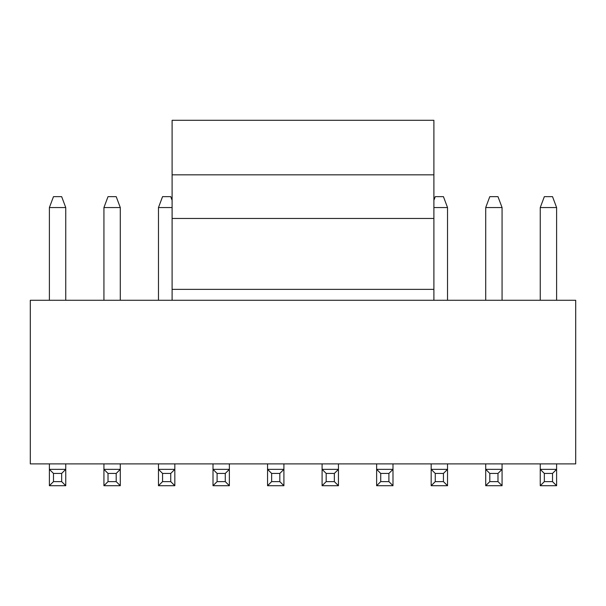<?xml version="1.0" encoding="UTF-8"?>
<svg xmlns="http://www.w3.org/2000/svg" width="606" height="606" viewBox="0 0 606 606"><rect width="100%" height="100%" fill="white"/><g stroke="black" fill="none" stroke-linecap="round" stroke-linejoin="round"><path stroke-width="0.91" d="M172.104 300.273L172.104 120.291L172.104 300.273M433.896 120.291L433.896 300.273L433.896 289.365L172.104 289.365L433.896 289.365L433.896 218.463L172.104 218.463L433.896 218.463L433.896 174.831L172.104 174.831L433.896 174.831L433.896 120.291L172.104 120.291L433.896 120.291M544.339 196.647L552.52 196.647L544.339 196.647L540.249 207.555L556.611 207.555L552.52 196.647L556.611 207.555L540.249 207.555L544.339 196.647M540.249 485.709L540.249 463.893L540.249 469.347L544.339 473.437L544.339 481.618L540.249 485.709L556.611 485.709L540.249 485.709L544.339 481.618L552.52 481.618L544.339 481.618L544.339 473.437L552.52 473.437L544.339 473.437L540.249 469.347L556.611 469.347L556.611 485.709L552.52 481.618L552.52 473.437L556.611 469.347L540.249 469.347L540.249 485.709M540.249 300.273L540.249 207.555L540.249 300.273M556.611 300.273L556.611 207.555L556.611 300.273M556.611 463.893L556.611 469.347L556.611 463.893M556.611 469.347L552.52 473.437L552.52 481.618L556.611 485.709L556.611 469.347M489.799 196.647L497.98 196.647L489.799 196.647L485.709 207.555L502.071 207.555L497.98 196.647L502.071 207.555L485.709 207.555L489.799 196.647M485.709 485.709L485.709 463.893L485.709 469.347L489.799 473.437L489.799 481.618L485.709 485.709L502.071 485.709L485.709 485.709L489.799 481.618L497.98 481.618L489.799 481.618L489.799 473.437L497.98 473.437L489.799 473.437L485.709 469.347L502.071 469.347L502.071 485.709L497.98 481.618L497.98 473.437L502.071 469.347L485.709 469.347L485.709 485.709M485.709 300.273L485.709 207.555L485.709 300.273M502.071 300.273L502.071 207.555L502.071 300.273M502.071 463.893L502.071 469.347L502.071 463.893M502.071 469.347L497.98 473.437L497.98 481.618L502.071 485.709L502.071 469.347M435.26 196.647L443.44 196.647L435.26 196.647L433.896 200.283L435.26 196.647M433.896 207.555L447.531 207.555L443.44 196.647L447.531 207.555L433.896 207.555M431.169 485.709L431.169 463.893L431.169 469.347L435.26 473.437L435.26 481.618L431.169 485.709L447.531 485.709L431.169 485.709L435.26 481.618L443.44 481.618L435.26 481.618L435.26 473.437L443.44 473.437L435.26 473.437L431.169 469.347L447.531 469.347L447.531 485.709L443.44 481.618L443.44 473.437L447.531 469.347L431.169 469.347L431.169 485.709M447.531 300.273L447.531 207.555L447.531 300.273M447.531 463.893L447.531 469.347L447.531 463.893M447.531 469.347L443.44 473.437L443.44 481.618L447.531 485.709L447.531 469.347M376.629 485.709L376.629 463.893L376.629 469.347L380.719 473.437L380.719 481.618L376.629 485.709L392.991 485.709L376.629 485.709L380.719 481.618L388.9 481.618L380.719 481.618L380.719 473.437L388.9 473.437L380.719 473.437L376.629 469.347L392.991 469.347L392.991 485.709L388.9 481.618L388.9 473.437L392.991 469.347L376.629 469.347L376.629 485.709M392.991 463.893L392.991 469.347L392.991 463.893M392.991 469.347L388.9 473.437L388.9 481.618L392.991 485.709L392.991 469.347M322.089 485.709L322.089 463.893L322.089 469.347L326.18 473.437L326.18 481.618L322.089 485.709L338.451 485.709L322.089 485.709L326.18 481.618L334.36 481.618L326.18 481.618L326.18 473.437L334.36 473.437L326.18 473.437L322.089 469.347L338.451 469.347L338.451 485.709L334.36 481.618L334.36 473.437L338.451 469.347L322.089 469.347L322.089 485.709M338.451 463.893L338.451 469.347L338.451 463.893M338.451 469.347L334.36 473.437L334.36 481.618L338.451 485.709L338.451 469.347M267.549 485.709L267.549 463.893L267.549 469.347L271.639 473.437L271.639 481.618L267.549 485.709L283.911 485.709L267.549 485.709L271.639 481.618L279.82 481.618L271.639 481.618L271.639 473.437L279.82 473.437L271.639 473.437L267.549 469.347L283.911 469.347L283.911 485.709L279.82 481.618L279.82 473.437L283.911 469.347L267.549 469.347L267.549 485.709M283.911 463.893L283.911 469.347L283.911 463.893M283.911 469.347L279.82 473.437L279.82 481.618L283.911 485.709L283.911 469.347M213.009 485.709L213.009 463.893L213.009 469.347L217.1 473.437L217.1 481.618L213.009 485.709L229.371 485.709L213.009 485.709L217.1 481.618L225.28 481.618L217.1 481.618L217.1 473.437L225.28 473.437L217.1 473.437L213.009 469.347L229.371 469.347L229.371 485.709L225.28 481.618L225.28 473.437L229.371 469.347L213.009 469.347L213.009 485.709M229.371 463.893L229.371 469.347L229.371 463.893M229.371 469.347L225.28 473.437L225.28 481.618L229.371 485.709L229.371 469.347M162.559 196.647L170.74 196.647L162.559 196.647L158.469 207.555L172.104 207.555L158.469 207.555L162.559 196.647M172.104 200.283L170.74 196.647L172.104 200.283M158.469 485.709L158.469 463.893L158.469 469.347L162.559 473.437L162.559 481.618L158.469 485.709L174.831 485.709L158.469 485.709L162.559 481.618L170.74 481.618L162.559 481.618L162.559 473.437L170.74 473.437L162.559 473.437L158.469 469.347L174.831 469.347L174.831 485.709L170.74 481.618L170.74 473.437L174.831 469.347L158.469 469.347L158.469 485.709M158.469 300.273L158.469 207.555L158.469 300.273M174.831 463.893L174.831 469.347L174.831 463.893M174.831 469.347L170.74 473.437L170.74 481.618L174.831 485.709L174.831 469.347M108.019 196.647L116.2 196.647L108.019 196.647L103.929 207.555L120.291 207.555L116.2 196.647L120.291 207.555L103.929 207.555L108.019 196.647M103.929 485.709L103.929 463.893L103.929 469.347L108.019 473.437L108.019 481.618L103.929 485.709L120.291 485.709L103.929 485.709L108.019 481.618L116.2 481.618L108.019 481.618L108.019 473.437L116.2 473.437L108.019 473.437L103.929 469.347L120.291 469.347L120.291 485.709L116.2 481.618L116.2 473.437L120.291 469.347L103.929 469.347L103.929 485.709M103.929 300.273L103.929 207.555L103.929 300.273M120.291 300.273L120.291 207.555L120.291 300.273M120.291 463.893L120.291 469.347L120.291 463.893M120.291 469.347L116.2 473.437L116.2 481.618L120.291 485.709L120.291 469.347M53.479 196.647L61.66 196.647L53.479 196.647L49.389 207.555L65.751 207.555L61.66 196.647L65.751 207.555L49.389 207.555L53.479 196.647M49.389 485.709L49.389 463.893L49.389 469.347L53.479 473.437L53.479 481.618L49.389 485.709L65.751 485.709L49.389 485.709L53.479 481.618L61.66 481.618L53.479 481.618L53.479 473.437L61.66 473.437L53.479 473.437L49.389 469.347L65.751 469.347L65.751 485.709L61.66 481.618L61.66 473.437L65.751 469.347L49.389 469.347L49.389 485.709M49.389 300.273L49.389 207.555L49.389 300.273M65.751 300.273L65.751 207.555L65.751 300.273M65.751 463.893L65.751 469.347L65.751 463.893M65.751 469.347L61.66 473.437L61.66 481.618L65.751 485.709L65.751 469.347M30.3 463.893L30.3 300.273L575.7 300.273L30.3 300.273L30.3 463.893L575.7 463.893L30.3 463.893M575.7 463.893L575.7 300.273L575.7 463.893"/></g></svg>

